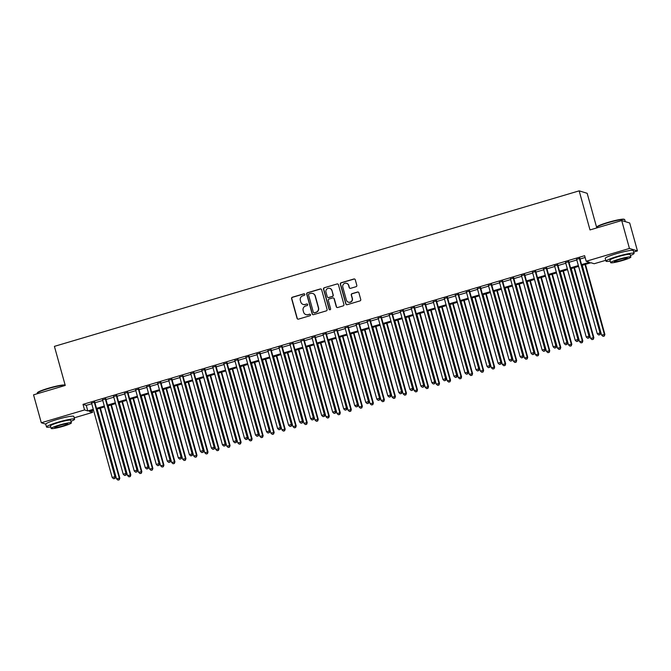 <?xml version="1.0" encoding="UTF-8"?>
<svg xmlns="http://www.w3.org/2000/svg" width="671" height="671" viewBox="0 0 671 671"><rect width="100%" height="100%" fill="white"/><g stroke="black" fill="none" stroke-linecap="round" stroke-linejoin="round"><path stroke-width="1.01" d="M304.835 294.351A0.797 0.788 -72.9 0 0 303.871 293.806L292.371 297.211A1.141 1.124 -72.9 0 0 291.591 298.629L297.06 318.364A1.141 1.124 -72.9 0 0 298.452 319.136L309.952 315.731A0.797 0.788 -72.9 0 0 309.968 314.196A0.797 0.788 -72.9 0 0 309.524 314.196L308.031 314.632A3.657 3.59 -72.9 0 1 303.602 312.158L303.141 310.514A3.657 3.59 -72.9 0 1 305.632 305.976L307.117 305.531A0.797 0.788 -72.9 0 0 307.142 304.005A0.797 0.788 -72.9 0 0 306.697 304.005L305.204 304.441A3.657 3.59 -72.9 0 1 300.776 301.958L300.314 300.314A3.657 3.59 -72.9 0 1 302.806 295.785L304.29 295.341A0.797 0.788 -72.9 0 0 304.835 294.351M304.424 293.848A0.797 0.788 -72.9 0 0 304.089 293.873L292.59 297.278A1.141 1.124 -72.9 0 0 291.81 298.696L297.278 318.431A1.141 1.124 -72.9 0 0 297.916 319.161M310.077 314.238A0.797 0.788 -72.9 0 0 309.742 314.263L308.031 314.632M307.251 304.047A0.797 0.788 -72.9 0 0 306.915 304.064L305.204 304.441M356.033 286.71A1.141 1.124 -72.9 0 0 356.813 285.292L355.278 279.757A1.141 1.124 -72.9 0 0 353.885 278.985L341.12 282.768A1.141 1.124 -72.9 0 0 340.34 284.185L345.817 303.913A1.141 1.124 -72.9 0 0 347.201 304.693L359.966 300.902A1.141 1.124 -72.9 0 0 360.746 299.484L358.893 292.799A1.141 1.124 -72.9 0 0 357.509 292.028L352.04 293.646A1.141 1.124 -72.9 0 0 351.26 295.064L352.183 298.377A3.061 3.003 -72.9 0 1 348.392 302.16A3.061 3.003 -72.9 0 1 346.395 300.096L342.789 287.104A3.061 3.003 -72.9 0 1 346.588 283.321A3.061 3.003 -72.9 0 1 348.584 285.393L349.18 287.557A1.141 1.124 -72.9 0 0 350.564 288.329L356.033 286.71M45.737 424.131L41.292 422.764L33.55 394.842L65.246 385.448L54.41 346.37L579.165 190.849L590.01 229.927L621.707 220.541L629.448 248.455L637.45 250.912L633.701 252.028M41.292 422.764L84.563 409.939L87.809 410.937L93.277 409.31M581.572 264.6L589.423 262.277L586.177 261.279L584.626 255.693L83.011 404.353L84.563 409.939M586.177 261.279L629.448 248.455M321.619 289.729A1.141 1.124 -72.9 0 0 320.235 288.958L307.469 292.741A1.141 1.124 -72.9 0 0 306.689 294.158L312.158 313.885A1.141 1.124 -72.9 0 0 313.542 314.665L326.316 310.874A1.141 1.124 -72.9 0 0 327.096 309.465L321.619 289.729M324.294 287.75L337.06 283.967A1.141 1.124 -72.9 0 1 338.452 284.747L343.921 304.475A1.141 1.124 -72.9 0 1 343.141 305.892L337.681 307.511A1.141 1.124 -72.9 0 1 336.288 306.739L334.074 298.738A1.141 1.124 -72.9 0 0 332.682 297.958L329.058 299.031A1.141 1.124 -72.9 0 0 328.287 300.449L330.593 308.777A0.797 0.788 -72.9 0 1 329.604 309.767A0.797 0.788 -72.9 0 1 329.075 309.23L323.514 289.167A1.141 1.124 -72.9 0 1 324.294 287.75L337.06 283.967M94.77 402.147L91.558 403.095M105.792 398.876L102.579 399.832M116.821 395.613L113.609 396.561M127.842 392.342L124.63 393.298M138.872 389.071L135.651 390.027M149.893 385.808L146.681 386.756M160.914 382.537L157.702 383.493M171.944 379.274L168.731 380.222M182.965 376.003L179.753 376.959M193.986 372.74L190.774 373.688M205.016 369.469L201.803 370.426M216.037 366.207L212.824 367.154M227.066 362.936L223.854 363.892M238.088 359.673L234.875 360.621M249.109 356.402L245.896 357.358M260.138 353.139L256.926 354.087M271.159 349.868L267.947 350.824M282.189 346.597L278.968 347.553M293.21 343.334L289.998 344.282M304.231 340.063L301.019 341.019M315.261 336.8L312.049 337.748M326.282 333.529L323.07 334.485M337.312 330.266L334.091 331.214M348.333 326.995L345.12 327.951M359.354 323.732L356.142 324.68M370.384 320.461L367.171 321.417M381.405 317.198L378.192 318.146M392.426 313.927L389.214 314.884M403.456 310.665L400.243 311.612M414.477 307.393L411.264 308.35M425.506 304.122L422.294 305.079M436.527 300.86L433.315 301.807M447.549 297.589L444.336 298.545M458.578 294.326L455.366 295.274M469.599 291.055L466.387 292.011M480.629 287.792L477.408 288.74M491.65 284.521L488.438 285.477M502.671 281.258L499.459 282.206M513.701 277.987L510.488 278.943M524.722 274.724L521.51 275.672M535.743 271.453L532.531 272.409M546.773 268.19L543.56 269.138M557.794 264.919L554.582 265.875M568.823 261.648L565.611 262.604M83.011 404.353L86.257 405.351L91.734 403.732M94.947 402.776L102.755 400.461M105.968 399.513L113.785 397.198M116.997 396.242L124.806 393.927M128.018 392.98L135.827 390.665M139.04 389.708L146.857 387.393M150.069 386.446L157.878 384.131M161.09 383.175L168.907 380.86M172.12 379.903L179.929 377.588M183.141 376.641L190.95 374.326M194.162 373.37L201.979 371.055M205.192 370.107L213.001 367.792M216.213 366.836L224.022 364.521M227.243 363.573L235.051 361.258M238.264 360.302L246.072 357.987M249.285 357.039L257.102 354.724M260.314 353.768L268.123 351.453M271.336 350.505L279.144 348.19M282.365 347.234L290.174 344.919M293.386 343.971L301.195 341.656M304.408 340.7L312.225 338.385M315.437 337.429L323.246 335.114M326.458 334.166L334.267 331.851M337.479 330.895L345.297 328.58M348.509 327.633L356.318 325.318M359.53 324.361L367.347 322.046M370.56 321.099L378.369 318.784M381.581 317.828L389.39 315.513M392.602 314.565L400.419 312.25M403.632 311.294L411.44 308.979M414.653 308.031L422.462 305.716M425.682 304.76L433.491 302.445M436.704 301.497L444.512 299.182M447.725 298.226L455.542 295.911M458.754 294.955L466.563 292.64M469.775 291.692L477.584 289.377M480.805 288.421L488.614 286.106M491.826 285.158L499.635 282.843M502.847 281.887L510.665 279.572M513.877 278.624L521.686 276.309M524.898 275.353L532.707 273.038M535.919 272.09L543.736 269.776M546.949 268.819L554.758 266.504M557.97 265.557L565.787 263.242M569 262.286L576.808 259.971M580.021 259.023L585.129 257.505M579.845 258.385L576.632 259.333M625.28 221.64L624.726 219.669A14.569 1.543 164.5 0 0 624.609 219.526A14.569 1.543 164.5 0 0 607.985 222.73A14.569 1.543 164.5 0 0 596.695 227.268A14.569 1.543 164.5 0 0 596.653 227.452L587.175 193.307L579.165 190.849M621.707 220.541L629.708 222.998L637.45 250.912M605.77 260.306L594.179 263.737L590.933 262.738L581.807 265.448M92.07 410.585L92.564 412.397L74.213 417.84M93.512 410.157L89.318 411.398L92.564 412.397M578.587 266.395L570.778 268.71M567.565 269.667L559.757 271.981M556.544 272.938L548.727 275.253M545.515 276.2L537.706 278.515M534.493 279.471L526.685 281.786M523.472 282.734L515.655 285.049M512.443 286.005L504.634 288.32M501.422 289.268L493.604 291.583M490.392 292.539L482.583 294.854M479.371 295.802L471.562 298.117M468.35 299.073L460.532 301.388M457.32 302.336L449.511 304.651M446.299 305.607L438.49 307.922M435.269 308.87L427.461 311.185M424.248 312.141L416.439 314.456M413.227 315.412L405.41 317.727M402.197 318.675L394.389 320.99M391.176 321.946L383.367 324.261M380.147 325.209L372.338 327.523M369.125 328.48L361.317 330.795M358.104 331.742L350.287 334.057M347.075 335.014L339.266 337.328M336.054 338.276L328.245 340.591M325.032 341.547L317.215 343.862M314.003 344.81L306.194 347.125M302.982 348.081L295.165 350.396M291.952 351.344L284.143 353.659M280.931 354.615L273.122 356.93M269.91 357.886L262.093 360.201M258.88 361.149L251.071 363.464M247.859 364.42L240.05 366.735M236.829 367.683L229.021 369.998M225.808 370.954L218 373.269M214.787 374.217L206.97 376.532M203.758 377.488L195.949 379.803M192.736 380.751L184.928 383.066M181.707 384.022L173.898 386.337M170.686 387.284L162.877 389.599M159.664 390.556L151.847 392.87M148.635 393.818L140.826 396.133M137.614 397.089L129.805 399.404M126.593 400.361L118.775 402.675M115.563 403.623L107.754 405.938M104.542 406.894L96.725 409.209M96.498 408.362L104.307 406.047M107.519 405.091L115.328 402.776M118.541 401.828L126.358 399.513M129.57 398.557L137.379 396.242M140.591 395.294L148.4 392.98M151.612 392.023L159.43 389.708M162.642 388.761L170.451 386.446M173.663 385.49L181.48 383.175M184.693 382.227L192.502 379.912M195.714 378.956L203.523 376.641M206.735 375.685L214.552 373.37M217.765 372.422L225.573 370.107M228.786 369.151L236.595 366.836M239.815 365.888L247.624 363.573M250.837 362.617L258.645 360.302M261.858 359.354L269.675 357.039M272.887 356.083L280.696 353.768M283.908 352.82L291.717 350.505M294.938 349.549L302.747 347.234M305.959 346.286L313.768 343.971M316.98 343.015L324.798 340.7M328.01 339.752L335.819 337.438M339.031 336.481L346.84 334.166M350.052 333.21L357.869 330.895M361.082 329.947L368.891 327.633M372.103 326.676L379.92 324.361M383.133 323.414L390.941 321.099M394.154 320.142L401.963 317.828M405.175 316.88L412.992 314.565M416.205 313.609L424.013 311.294M427.226 310.346L435.034 308.031M438.255 307.075L446.064 304.76M449.276 303.812L457.085 301.497M460.298 300.541L468.115 298.226M471.327 297.278L479.136 294.963M482.348 294.007L490.157 291.692M493.37 290.736L501.187 288.421M504.399 287.473L512.208 285.158M515.42 284.202L523.237 281.887M526.45 280.939L534.259 278.624M537.471 277.668L545.28 275.353M548.492 274.405L556.309 272.09M559.522 271.134L567.331 268.819M570.543 267.872L578.352 265.557M86.257 405.351L87.809 410.937M303.267 304.466A3.657 3.59 -72.9 0 0 305.422 304.508M306.093 314.657A3.657 3.59 -72.9 0 0 308.249 314.699M320.981 289A1.141 1.124 -72.9 0 0 320.453 289.025L307.679 292.808A1.141 1.124 -72.9 0 0 306.907 294.225L312.376 313.953A1.141 1.124 -72.9 0 0 313.013 314.691M309.079 293.923A0.797 0.788 -72.9 0 0 308.534 294.913L313.34 312.233A0.797 0.788 -72.9 0 0 314.313 312.778L315.882 312.309A3.657 3.59 -72.9 0 0 318.373 307.779L315.085 295.936A3.657 3.59 -72.9 0 0 310.648 293.462L309.079 293.923M313.969 312.795A0.797 0.788 -72.9 0 0 314.523 312.845L314.313 312.778M312.812 293.504A3.657 3.59 -72.9 0 1 315.303 296.003L318.582 307.846A3.657 3.59 -72.9 0 1 316.1 312.376L314.523 312.845M337.807 284.009A1.141 1.124 -72.9 0 0 337.278 284.034M333.437 297.999A1.141 1.124 -72.9 0 1 334.292 298.805L336.507 306.798A1.141 1.124 -72.9 0 0 337.144 307.536M324.512 287.817A1.141 1.124 -72.9 0 0 323.732 289.235L329.293 309.297A0.797 0.788 -72.9 0 0 329.713 309.792M331.768 290.434A3.061 3.003 -72.9 0 0 326.777 289.117A3.061 3.003 -72.9 0 0 325.98 292.145L327.247 296.725A1.141 1.124 -72.9 0 0 328.639 297.496L332.262 296.423A1.141 1.124 -72.9 0 0 333.042 295.005L331.986 290.501A3.061 3.003 -72.9 0 0 329.88 288.396M328.102 297.521A1.141 1.124 -72.9 0 0 328.849 297.563L328.639 297.496M331.986 290.501L333.252 295.072A1.141 1.124 -72.9 0 1 332.481 296.49L328.849 297.563M346.697 283.355A3.061 3.003 -72.9 0 1 348.794 285.46L349.398 287.624A1.141 1.124 -72.9 0 0 350.036 288.354M348.501 302.193A3.061 3.003 -72.9 0 0 352.401 298.444L352.183 298.377M358.255 292.07A1.141 1.124 -72.9 0 0 357.727 292.095L352.258 293.713A1.141 1.124 -72.9 0 0 351.478 295.131L352.401 298.444M354.64 279.027A1.141 1.124 -72.9 0 0 354.103 279.052L341.338 282.835A1.141 1.124 -72.9 0 0 340.558 284.252L346.026 303.98A1.141 1.124 -72.9 0 0 346.672 304.709M97.169 409.075L116.519 478.826L119.815 478.18L100.39 408.119M119.01 479.757L117.911 480.084L119.228 479.824L119.27 478.012L99.929 408.262M117.911 480.084L116.519 478.826M119.815 478.18L119.228 479.824M94.225 401.979L114.951 476.678L112.191 477.5L91.474 402.793M94.686 401.845L115.487 476.846L114.951 476.678L114.682 478.431L113.584 478.758L114.682 478.431M114.9 478.498L115.487 476.846M112.191 477.5L113.584 478.758M37.199 393.08L37.442 392.661A14.217 1.51 -15.5 0 1 48.471 388.224A14.217 1.51 -15.5 0 1 64.693 385.104L65.112 385.339A14.569 1.543 164.5 0 0 48.497 388.543A14.569 1.543 164.5 0 0 37.199 393.08A14.569 1.543 164.5 0 0 37.165 393.265L37.299 393.734M70.95 421.329A14.569 1.543 164.5 0 0 74.59 419.199A14.569 1.543 164.5 0 0 57.849 422.26A14.569 1.543 164.5 0 0 46.517 426.991A14.569 1.543 164.5 0 0 50.736 426.932M74.59 419.199L73.818 416.414A14.569 1.543 164.5 0 0 57.077 419.467A14.569 1.543 164.5 0 0 45.745 424.198L46.517 426.991M51.164 428.467L50.451 425.9A10.484 1.116 -15.5 0 1 58.612 422.495A10.484 1.116 -15.5 0 1 70.665 420.289L71.378 422.864A10.484 1.116 164.5 0 0 59.316 425.062A10.484 1.116 164.5 0 0 51.164 428.467A10.484 1.116 164.5 0 0 63.217 426.261A10.484 1.116 164.5 0 0 71.378 422.864M62.52 426.051A6.76 0.713 164.5 0 0 67.779 423.854A6.76 0.713 164.5 0 0 60.013 425.28A6.76 0.713 164.5 0 0 54.754 427.469A6.76 0.713 164.5 0 0 62.52 426.051M596.695 227.268L596.938 226.848A14.217 1.51 -15.5 0 1 607.96 222.411A14.217 1.51 -15.5 0 1 624.181 219.291L624.609 219.526M630.438 255.508A14.569 1.543 164.5 0 0 634.078 253.386A14.569 1.543 164.5 0 0 617.337 256.448A14.569 1.543 164.5 0 0 606.005 261.178A14.569 1.543 164.5 0 0 610.224 261.12M634.078 253.386L633.307 250.593A14.569 1.543 164.5 0 0 616.565 253.655A14.569 1.543 164.5 0 0 605.234 258.385L606.005 261.178M610.652 262.655L609.939 260.088A10.484 1.116 -15.5 0 1 618.1 256.683A10.484 1.116 -15.5 0 1 630.153 254.477L630.866 257.043A10.484 1.116 164.5 0 0 618.813 259.249A10.484 1.116 164.5 0 0 610.652 262.655A10.484 1.116 164.5 0 0 622.705 260.449A10.484 1.116 164.5 0 0 630.866 257.043M622.009 260.239A6.76 0.713 164.5 0 0 627.268 258.041A6.76 0.713 164.5 0 0 619.501 259.467A6.76 0.713 164.5 0 0 614.242 261.656A6.76 0.713 164.5 0 0 622.009 260.239M108.199 405.804L127.54 475.563L130.837 474.909L111.411 404.856M130.04 476.494L128.933 476.821L130.249 476.561L130.3 474.749L110.95 404.99M128.933 476.821L127.54 475.563M130.837 474.909L130.249 476.561M119.22 402.541L138.57 472.292L141.866 471.646L122.432 401.585M141.061 473.223L139.954 473.55L141.279 473.29L141.321 471.478L121.979 401.719M139.954 473.55L138.57 472.292M141.866 471.646L141.279 473.29M130.249 399.27L149.591 469.029L152.887 468.375L133.462 398.322M152.082 469.96L150.983 470.287L152.3 470.027L152.351 468.207L133.001 398.457M150.983 470.287L149.591 469.029M152.887 468.375L152.3 470.027M141.271 396.007L160.612 465.758L163.909 465.112L144.483 395.051M163.112 466.689L162.005 467.016L163.321 466.756L163.372 464.944L144.03 395.185M162.005 467.016L160.612 465.758M163.909 465.112L163.321 466.756M105.255 398.708L125.972 473.416L123.212 474.229L102.495 399.53M105.708 398.574L126.509 473.583L125.972 473.416L125.712 475.16L124.605 475.487L125.712 475.16M125.922 475.227L126.509 473.583M123.212 474.229L124.605 475.487M116.276 395.445L136.993 470.145L134.242 470.967L113.525 396.259M116.737 395.311L137.538 470.312L136.993 470.145L136.733 471.898L135.634 472.216L136.733 471.898M136.951 471.956L137.538 470.312M134.242 470.967L135.634 472.216M127.305 392.174L148.023 466.882L145.263 467.695L124.546 392.996M127.758 392.04L148.559 467.05L148.023 466.882L147.754 468.626L146.655 468.954L147.754 468.626M147.972 468.693L148.559 467.05M145.263 467.695L146.655 468.954M138.327 388.912L159.044 463.611L156.284 464.433L135.567 389.725M138.788 388.769L159.589 463.778L159.044 463.611L158.784 465.355L157.677 465.682L158.784 465.355M159.002 465.422L159.589 463.778M156.284 464.433L157.677 465.682M152.292 392.736L171.642 462.495L174.938 461.841L155.504 391.789M174.133 463.426L173.034 463.753L174.351 463.493L174.393 461.673L155.051 391.923M173.034 463.753L171.642 462.495M174.938 461.841L174.351 463.493M149.348 385.64L170.065 460.348L167.314 461.162L146.597 386.454M149.809 385.506L170.61 460.516L170.065 460.348L169.805 462.093L168.706 462.42L169.805 462.093M170.023 462.16L170.61 460.516M167.314 461.162L168.706 462.42M163.321 389.474L182.663 459.224L185.959 458.578L166.534 388.517M185.154 460.155L184.055 460.482L185.372 460.222L185.422 458.41L166.072 388.652M184.055 460.482L182.663 459.224M185.959 458.578L185.372 460.222M160.377 382.378L181.095 457.077L178.335 457.899L157.618 383.191M160.83 382.235L181.631 457.245L181.095 457.077L180.834 458.821L179.727 459.149L180.834 458.821M181.044 458.889L181.631 457.245M178.335 457.899L179.727 459.149M174.343 386.202L193.693 455.961L196.989 455.307L177.555 385.255M196.184 456.892L195.076 457.211L196.402 456.951L196.444 455.139L177.102 385.389M195.076 457.211L193.693 455.961M196.989 455.307L196.402 456.951M171.399 379.107L192.116 453.814L189.365 454.628L168.647 379.92M171.86 378.972L192.661 453.973L192.116 453.814L191.856 455.559L190.757 455.886L191.856 455.559M192.074 455.626L192.661 453.973M189.365 454.628L190.757 455.886M185.372 382.94L204.714 452.69L208.01 452.044L188.585 381.984M207.205 453.621L206.106 453.948L207.423 453.688L207.465 451.877L188.123 382.118M206.106 453.948L204.714 452.69M208.01 452.044L207.423 453.688M182.428 375.835L203.145 450.543L200.386 451.357L179.669 376.657M182.881 375.701L203.682 450.711L203.145 450.543L202.877 452.288L201.778 452.615L202.877 452.288M203.095 452.355L203.682 450.711M200.386 451.357L201.778 452.615M196.393 379.669L215.735 449.427L219.031 448.773L199.606 378.721M218.234 450.35L217.127 450.677L218.444 450.417L218.494 448.605L199.153 378.855M217.127 450.677L215.735 449.427M219.031 448.773L218.444 450.417M193.449 372.573L214.166 447.28L211.407 448.094L190.69 373.386M193.902 372.439L214.703 447.44L214.166 447.28L213.906 449.025L212.799 449.352L213.906 449.025M214.124 449.092L214.703 447.44M211.407 448.094L212.799 449.352M207.414 376.406L226.764 446.156L230.061 445.51L210.627 375.45M229.256 447.087L228.157 447.414L229.474 447.154L229.516 445.343L210.174 375.584M228.157 447.414L226.764 446.156M230.061 445.51L229.474 447.154M204.47 369.302L225.188 444.009L222.436 444.823L201.719 370.124M204.932 369.167L225.733 444.177L225.188 444.009L224.928 445.754L223.829 446.081L224.928 445.754M225.146 445.821L225.733 444.177M222.436 444.823L223.829 446.081M218.444 373.135L237.786 442.894L241.082 442.239L221.656 372.179M240.277 443.816L239.178 444.143L240.495 443.883L240.545 442.072L221.195 372.321M239.178 444.143L237.786 442.894M241.082 442.239L240.495 443.883M215.5 366.039L236.217 440.738L233.458 441.56L212.741 366.852M215.953 365.905L236.754 440.906L236.217 440.738L235.957 442.491L234.85 442.818L235.957 442.491M236.167 442.558L236.754 440.906M233.458 441.56L234.85 442.818M229.465 369.864L248.807 439.622L252.111 438.968L232.678 368.916M251.306 440.553L250.199 440.881L251.524 440.621L251.566 438.809L232.225 369.05M250.199 440.881L248.807 439.622M252.111 438.968L251.524 440.621M226.521 362.768L247.238 437.475L244.487 438.289L223.77 363.59M226.983 362.634L247.784 437.643L247.238 437.475L246.978 439.22L245.871 439.547L246.978 439.22M247.196 439.287L247.784 437.643M244.487 438.289L245.871 439.547M237.551 359.505L258.268 434.204L255.508 435.026L234.791 360.319M238.004 359.371L258.805 434.372L258.268 434.204L258 435.957L256.901 436.284L258 435.957M258.218 436.024L258.805 434.372M255.508 435.026L256.901 436.284M248.572 356.234L269.289 430.941L266.53 431.755L245.812 357.056M249.025 356.1L269.826 431.109L269.289 430.941L269.029 432.686L267.922 433.013L269.029 432.686M269.239 432.753L269.826 431.109M266.53 431.755L267.922 433.013M240.486 366.601L259.836 436.351L263.133 435.705L243.707 365.645M262.327 437.282L261.229 437.609L262.546 437.349L262.587 435.538L243.246 365.787M261.229 437.609L259.836 436.351M263.133 435.705L262.546 437.349M251.516 363.33L270.858 433.089L274.154 432.434L254.728 362.382M273.357 434.02L272.25 434.347L273.567 434.087L273.617 432.275L254.267 362.516M272.25 434.347L270.858 433.089M274.154 432.434L273.567 434.087M262.537 360.067L281.887 429.817L285.183 429.172L265.75 359.111M284.378 430.748L283.279 431.076L284.596 430.816L284.638 429.004L265.297 359.245M283.279 431.076L281.887 429.817M285.183 429.172L284.596 430.816M259.593 352.971L280.31 427.67L277.559 428.492L256.842 353.785M260.054 352.837L280.855 427.838L280.31 427.67L280.05 429.423L278.951 429.742L280.05 429.423M280.268 429.482L280.855 427.838M277.559 428.492L278.951 429.742M273.567 356.796L292.908 426.555L296.205 425.9L276.779 355.848M295.399 427.486L294.301 427.813L295.617 427.553L295.668 425.733L276.318 355.982M294.301 427.813L292.908 426.555M296.205 425.9L295.617 427.553M270.623 349.7L291.34 424.407L288.58 425.221L267.863 350.522M271.076 349.566L291.877 424.575L291.34 424.407L291.071 426.152L289.973 426.479L291.071 426.152M291.289 426.219L291.877 424.575M288.58 425.221L289.973 426.479M284.588 353.533L303.929 423.284L307.226 422.638L287.8 352.577M306.429 424.215L305.322 424.542L306.647 424.282L306.689 422.47L287.347 352.711M305.322 424.542L303.929 423.284M307.226 422.638L306.647 424.282M281.644 346.437L302.361 421.136L299.601 421.958L278.884 347.251M282.105 346.295L302.906 421.304L302.361 421.136L302.101 422.881L300.994 423.208L302.101 422.881M302.319 422.948L302.906 421.304M299.601 421.958L300.994 423.208M295.609 350.262L314.959 420.021L318.255 419.367L298.83 349.314M317.45 420.952L316.351 421.279L317.668 421.019L317.71 419.199L298.369 349.448M316.351 421.279L314.959 420.021M318.255 419.367L317.668 421.019M292.665 343.166L313.382 417.874L310.631 418.687L289.914 343.98M293.126 343.032L313.927 418.041L313.382 417.874L313.122 419.618L312.023 419.945L313.122 419.618M313.34 419.685L313.927 418.041M310.631 418.687L312.023 419.945M306.639 346.999L325.98 416.75L329.276 416.104L309.851 346.043M328.48 417.681L327.373 418.008L328.689 417.748L328.74 415.936L309.39 346.177M327.373 418.008L325.98 416.75M329.276 416.104L328.689 417.748M303.695 339.903L324.412 414.603L321.652 415.424L300.935 340.717M304.148 339.761L324.949 414.77L324.412 414.603L324.152 416.347L323.045 416.674L324.152 416.347M324.361 416.414L324.949 414.77M321.652 415.424L323.045 416.674M317.66 343.728L337.01 413.487L340.306 412.833L320.872 342.78M339.501 414.418L338.394 414.737L339.719 414.477L339.761 412.665L320.419 342.915M338.394 414.737L337.01 413.487M340.306 412.833L339.719 414.477M314.716 336.632L335.433 411.34L332.682 412.153L311.965 337.446M315.177 336.498L335.978 411.499L335.433 411.34L335.173 413.084L334.074 413.411L335.173 413.084M335.391 413.151L335.978 411.499M332.682 412.153L334.074 413.411M328.689 340.465L348.031 410.216L351.327 409.57L331.902 339.509M350.522 411.147L349.423 411.474L350.74 411.214L350.79 409.402L331.44 339.643M349.423 411.474L348.031 410.216M351.327 409.57L350.74 411.214M325.745 333.361L346.462 408.069L343.703 408.882L322.986 334.183M326.198 333.227L346.999 408.236L346.462 408.069L346.194 409.813L345.095 410.14L346.194 409.813M346.412 409.88L346.999 408.236M343.703 408.882L345.095 410.14M339.711 337.194L359.052 406.953L362.348 406.299L342.923 336.246M361.552 407.876L360.444 408.203L361.761 407.943L361.812 406.131L342.47 336.381M360.444 408.203L359.052 406.953M362.348 406.299L361.761 407.943M336.767 330.098L357.484 404.806L354.724 405.62L334.007 330.912M337.228 329.964L358.029 404.965L357.484 404.806L357.224 406.551L356.116 406.878L357.224 406.551M357.442 406.618L358.029 404.965M354.724 405.62L356.116 406.878M350.732 333.932L370.082 403.682L373.378 403.036L353.944 332.975M372.573 404.613L371.474 404.94L372.791 404.68L372.833 402.868L353.491 333.11M371.474 404.94L370.082 403.682M373.378 403.036L372.791 404.68M361.761 330.66L381.103 400.419L384.399 399.765L364.974 329.704M383.594 401.342L382.495 401.669L383.812 401.409L383.862 399.597L364.512 329.847M382.495 401.669L381.103 400.419M384.399 399.765L383.812 401.409M372.782 327.389L392.124 397.148L395.429 396.494L375.995 326.441M394.623 398.079L393.516 398.406L394.842 398.146L394.884 396.335L375.542 326.576M393.516 398.406L392.124 397.148M395.429 396.494L394.842 398.146M347.788 326.827L368.505 401.535L365.754 402.348L345.037 327.649M348.249 326.693L369.05 401.703L368.505 401.535L368.245 403.279L367.146 403.606L368.245 403.279M368.463 403.346L369.05 401.703M365.754 402.348L367.146 403.606M358.817 323.565L379.534 398.264L376.775 399.086L356.058 324.378M359.27 323.43L380.071 398.431L379.534 398.264L379.274 400.017L378.167 400.344L379.274 400.017M379.484 400.084L380.071 398.431M376.775 399.086L378.167 400.344M369.838 320.293L390.556 395.001L387.804 395.815L367.087 321.115M370.3 320.159L391.101 395.169L390.556 395.001L390.296 396.746L389.197 397.073L390.296 396.746M390.514 396.813L391.101 395.169M387.804 395.815L389.197 397.073M383.812 324.127L403.154 393.877L406.45 393.231L387.024 323.17M405.645 394.808L404.546 395.135L405.863 394.875L405.905 393.063L386.563 323.313M404.546 395.135L403.154 393.877M406.45 393.231L405.863 394.875M380.868 317.031L401.585 391.73L398.826 392.552L378.108 317.844M381.321 316.897L402.122 391.898L401.585 391.73L401.317 393.483L400.218 393.81L401.317 393.483M401.535 393.55L402.122 391.898M398.826 392.552L400.218 393.81M394.833 320.855L414.175 390.614L417.471 389.96L398.046 319.908M416.674 391.545L415.567 391.872L416.884 391.612L416.934 389.801L397.584 320.042M415.567 391.872L414.175 390.614M417.471 389.96L416.884 391.612M391.889 313.76L412.606 388.467L409.847 389.281L389.13 314.582M392.342 313.625L413.143 388.635L412.606 388.467L412.346 390.212L411.239 390.539L412.346 390.212M412.564 390.279L413.143 388.635M409.847 389.281L411.239 390.539M405.854 317.593L425.204 387.343L428.501 386.697L409.067 316.637M427.695 388.274L426.597 388.601L427.913 388.341L427.955 386.53L408.614 316.771M426.597 388.601L425.204 387.343M428.501 386.697L427.913 388.341M402.91 310.497L423.627 385.196L420.876 386.018L400.159 311.31M403.372 310.363L424.173 385.364L423.627 385.196L423.367 386.949L422.269 387.268L423.367 386.949M423.586 387.008L424.173 385.364M420.876 386.018L422.269 387.268M416.884 314.322L436.225 384.08L439.522 383.426L420.096 313.374M438.717 385.011L437.618 385.339L438.935 385.079L438.985 383.258L419.635 313.508M437.618 385.339L436.225 384.08M439.522 383.426L438.935 385.079M413.94 307.226L434.657 381.933L431.898 382.747L411.18 308.048M414.393 307.092L435.194 382.101L434.657 381.933L434.397 383.678L433.29 384.005L434.397 383.678M434.607 383.745L435.194 382.101M431.898 382.747L433.29 384.005M427.905 311.059L447.247 380.809L450.551 380.163L431.118 310.103M449.746 381.74L448.639 382.067L449.964 381.807L450.006 379.996L430.665 310.237M448.639 382.067L447.247 380.809M450.551 380.163L449.964 381.807M438.926 307.788L458.276 377.547L461.573 376.892L442.147 306.84M460.767 378.478L459.669 378.805L460.985 378.545L461.027 376.725L441.686 306.974M459.669 378.805L458.276 377.547M461.573 376.892L460.985 378.545M449.956 304.525L469.297 374.275L472.594 373.63L453.168 303.569M471.797 375.206L470.69 375.534L472.007 375.274L472.057 373.462L452.707 303.703M470.69 375.534L469.297 374.275M472.594 373.63L472.007 375.274M424.961 303.963L445.678 378.662L442.927 379.484L422.21 304.777M425.422 303.82L446.223 378.83L445.678 378.662L445.418 380.407L444.311 380.734L445.418 380.407M445.636 380.474L446.223 378.83M442.927 379.484L444.311 380.734M435.991 300.692L456.708 375.399L453.948 376.213L433.231 301.505M436.444 300.558L457.245 375.567L456.708 375.399L456.439 377.144L455.341 377.471L456.439 377.144M456.657 377.211L457.245 375.567M453.948 376.213L455.341 377.471M447.012 297.429L467.729 372.128L464.969 372.95L444.252 298.243M447.465 297.287L468.266 372.296L467.729 372.128L467.469 373.873L466.362 374.2L467.469 373.873M467.679 373.94L468.266 372.296M464.969 372.95L466.362 374.2M460.977 301.254L480.327 371.013L483.623 370.358L464.189 300.306M482.818 371.944L481.719 372.262L483.036 372.002L483.078 370.191L463.736 300.44M481.719 372.262L480.327 371.013M483.623 370.358L483.036 372.002M458.033 294.158L478.75 368.865L475.999 369.679L455.282 294.972M458.494 294.024L479.295 369.025L478.75 368.865L478.49 370.61L477.391 370.937L478.49 370.61M478.708 370.677L479.295 369.025M475.999 369.679L477.391 370.937M472.007 297.991L491.348 367.742L494.644 367.096L475.219 297.035M493.839 368.673L492.74 369L494.057 368.74L494.108 366.928L474.758 297.169M492.74 369L491.348 367.742M494.644 367.096L494.057 368.74M469.063 290.887L489.78 365.594L487.02 366.408L466.303 291.709M469.515 290.753L490.316 365.762L489.78 365.594L489.511 367.339L488.413 367.666L489.511 367.339M489.729 367.406L490.316 365.762M487.02 366.408L488.413 367.666M483.028 294.72L502.369 364.479L505.666 363.825L486.24 293.772M504.869 365.401L503.762 365.729L505.087 365.469L505.129 363.657L485.787 293.906M503.762 365.729L502.369 364.479M505.666 363.825L505.087 365.469M480.084 287.624L500.801 362.332L498.041 363.145L477.324 288.438M480.545 287.49L501.346 362.491L500.801 362.332L500.541 364.076L499.434 364.403L500.541 364.076M500.759 364.143L501.346 362.491M498.041 363.145L499.434 364.403M494.049 291.457L513.399 361.208L516.695 360.562L497.261 290.501M515.89 362.139L514.791 362.466L516.108 362.206L516.15 360.394L496.808 290.635M514.791 362.466L513.399 361.208M516.695 360.562L516.108 362.206M491.105 284.353L511.822 359.06L509.071 359.874L488.354 285.175M491.566 284.219L512.367 359.228L511.822 359.06L511.562 360.805L510.463 361.132L511.562 360.805M511.78 360.872L512.367 359.228M509.071 359.874L510.463 361.132M505.078 288.186L524.42 357.945L527.716 357.291L508.291 287.23M526.911 358.868L525.812 359.195L527.129 358.935L527.18 357.123L507.83 287.373M525.812 359.195L524.42 357.945M527.716 357.291L527.129 358.935M502.134 281.09L522.852 355.789L520.092 356.611L499.375 281.904M502.587 280.956L523.388 355.957L522.852 355.789L522.592 357.542L521.484 357.869L522.592 357.542M522.801 357.609L523.388 355.957M520.092 356.611L521.484 357.869M516.1 284.915L535.45 354.674L538.746 354.02L519.312 283.967M537.941 355.605L536.834 355.932L538.159 355.672L538.201 353.86L518.859 284.101M536.834 355.932L535.45 354.674M538.746 354.02L538.159 355.672M513.156 277.819L533.873 352.527L531.122 353.34L510.405 278.641M513.617 277.685L534.418 352.694L533.873 352.527L533.613 354.271L532.514 354.598L533.613 354.271M533.831 354.338L534.418 352.694M531.122 353.34L532.514 354.598M527.129 281.652L546.471 351.403L549.767 350.757L530.342 280.696M548.962 352.334L547.863 352.661L549.18 352.401L549.23 350.589L529.88 280.839M547.863 352.661L546.471 351.403M549.767 350.757L549.18 352.401M524.185 274.556L544.902 349.255L542.143 350.077L521.426 275.37M524.638 274.422L545.439 349.423L544.902 349.255L544.634 351.008L543.535 351.336L544.634 351.008M544.852 351.076L545.439 349.423M542.143 350.077L543.535 351.336M538.15 278.381L557.492 348.14L560.788 347.486L541.363 277.433M559.991 349.071L558.884 349.398L560.201 349.138L560.251 347.326L540.91 277.568M558.884 349.398L557.492 348.14M560.788 347.486L560.201 349.138M535.206 271.285L555.923 345.993L553.164 346.806L532.447 272.107M535.668 271.151L556.46 346.161L555.923 345.993L555.663 347.737L554.556 348.064L555.663 347.737M555.882 347.804L556.46 346.161M553.164 346.806L554.556 348.064M549.172 275.118L568.522 344.869L571.818 344.223L552.384 274.162M571.013 345.8L569.914 346.127L571.231 345.867L571.273 344.055L551.931 274.296M569.914 346.127L568.522 344.869M571.818 344.223L571.231 345.867M546.228 268.023L566.945 342.722L564.194 343.544L543.476 268.836M546.689 267.888L567.49 342.889L566.945 342.722L566.685 344.475L565.586 344.793L566.685 344.475M566.903 344.533L567.49 342.889M564.194 343.544L565.586 344.793M560.201 271.847L579.543 341.606L582.839 340.952L563.414 270.899M582.034 342.537L580.935 342.864L582.252 342.604L582.302 340.784L562.952 271.034M580.935 342.864L579.543 341.606M582.839 340.952L582.252 342.604M557.257 264.751L577.974 339.459L575.215 340.272L554.498 265.573M557.71 264.617L578.511 339.627L577.974 339.459L577.714 341.204L576.607 341.531L577.714 341.204M577.924 341.271L578.511 339.627M575.215 340.272L576.607 341.531M571.222 268.585L590.564 338.335L593.869 337.689L574.435 267.628M593.063 339.266L591.956 339.593L593.281 339.333L593.323 337.521L573.982 267.763M591.956 339.593L590.564 338.335M593.869 337.689L593.281 339.333M568.278 261.489L588.995 336.188L586.244 337.01L565.527 262.302M568.74 261.346L589.541 336.356L588.995 336.188L588.735 337.932L587.628 338.259L588.735 337.932M588.953 337.999L589.541 336.356M586.244 337.01L587.628 338.259M582.243 265.313L601.593 335.072L604.89 334.418L585.464 264.366M604.085 336.003L602.986 336.33L604.303 336.07L604.345 334.25L585.003 264.5M602.986 336.33L601.593 335.072M604.89 334.418L604.303 336.07M579.308 258.218L600.025 332.925L597.265 333.739L576.548 259.031M579.761 258.083L600.562 333.093L600.025 332.925L599.757 334.67L598.658 334.997L599.757 334.67M599.975 334.737L600.562 333.093M597.265 333.739L598.658 334.997"/></g></svg>
